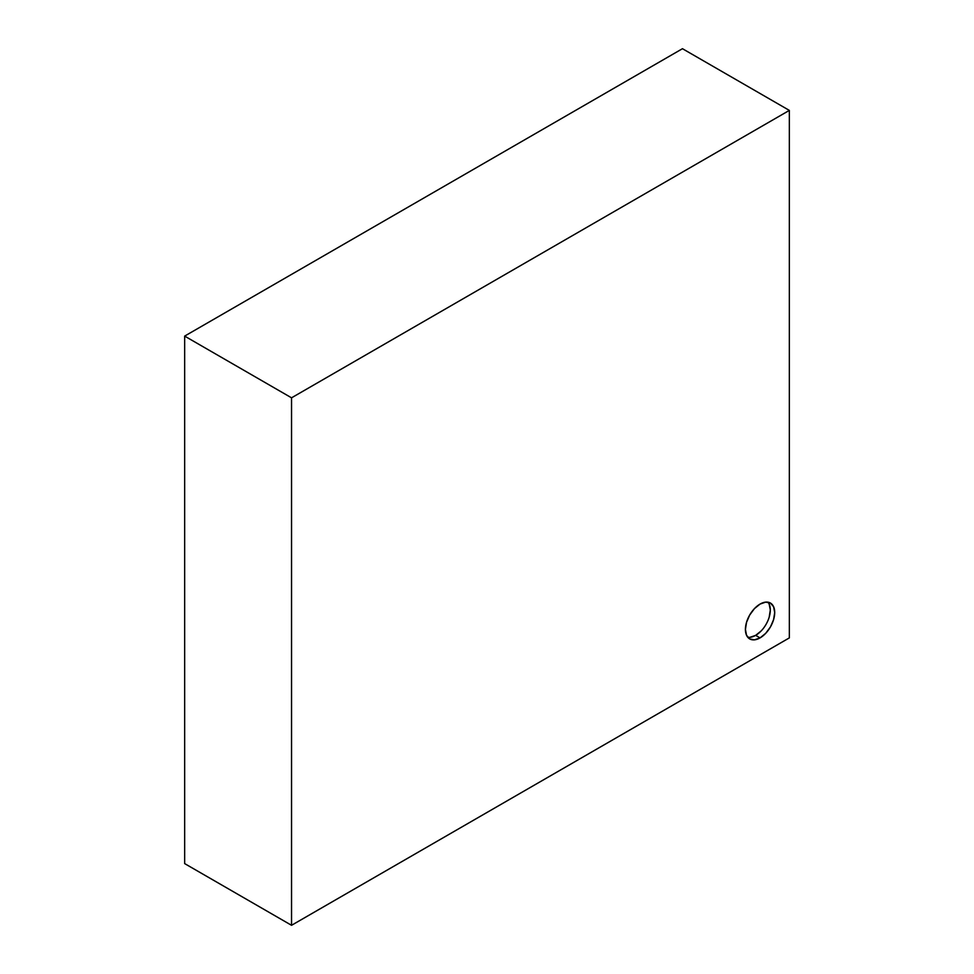 <?xml version="1.0" encoding="UTF-8"?>
<svg xmlns="http://www.w3.org/2000/svg" width="974" height="974" viewBox="0 0 974 974"><rect width="100%" height="100%" fill="white"/><g stroke="black" fill="none" stroke-linecap="round" stroke-linejoin="round"><path stroke-width="1.46" d="M750.065 637.3L755.666 635.352L760.061 637.897A20.71 11.956 -60 0 1 749.712 638.92A20.71 11.956 -60 0 1 746.534 622.325A20.71 11.956 -60 0 1 760.061 604.075A20.71 11.956 -60 0 1 770.422 603.052A20.71 11.956 -60 0 1 773.587 619.647A20.71 11.956 -60 0 1 760.061 637.897L755.666 635.352A20.71 11.956 120 0 0 768.523 619.123A20.71 11.956 120 0 0 767.987 602.2M747.752 637.24A20.71 11.956 120 0 0 755.666 635.352L761.278 630.835M769.192 617.114L770.312 609.992L769.192 604.172M184.658 863.597L184.658 336.103L682.457 48.7L789.342 110.403L291.543 397.818L184.658 336.103L682.457 48.7L789.342 110.403L789.342 637.897L789.342 110.403L291.543 397.818L291.543 925.3L789.342 637.897L291.543 925.3L184.658 863.597L291.543 925.3L291.543 397.818L184.658 336.103L184.658 863.597M760.061 637.897L765.661 633.368L770.422 626.964L773.587 619.647L774.707 612.536L773.587 606.705L770.422 603.052L765.661 602.127L760.061 604.075L754.46 608.604L749.712 615.008L746.534 622.325L745.427 629.435L746.534 635.267L749.712 638.92L754.46 639.845L760.061 637.897"/></g></svg>
